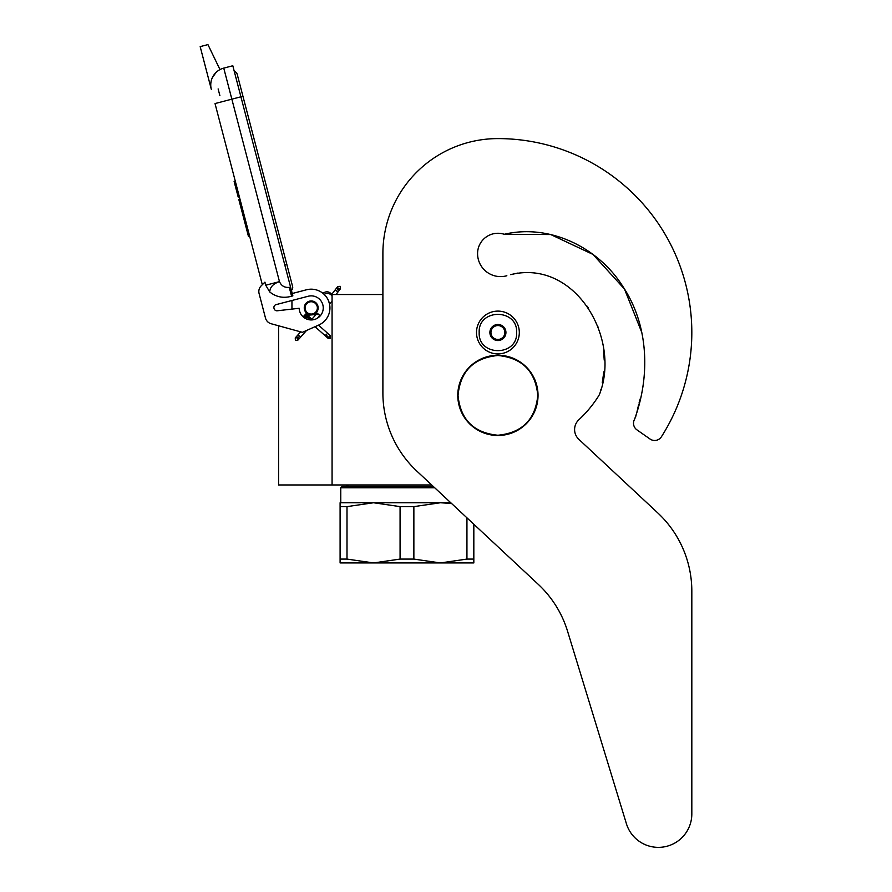<?xml version="1.0" encoding="UTF-8"?>
<svg xmlns="http://www.w3.org/2000/svg" width="892" height="892" viewBox="0 0 892 892"><rect width="100%" height="100%" fill="white"/><g stroke="black" fill="none" stroke-linecap="round" stroke-linejoin="round"><path stroke-width="1.34" d="M431.695 484.969L332.069 484.969L332.069 294.527L382.891 294.527L382.891 253.607L382.891 392.937A106.995 106.995 0 0 0 416.921 471.188L538.233 584.316A106.995 106.995 0 0 1 567.58 631.28L626.418 823.74A33.439 33.439 0 0 0 691.824 813.961L691.824 591.206A106.995 106.995 0 0 0 657.805 512.956L578.852 439.332A13.369 13.369 0 0 1 578.875 419.753A119.026 119.026 0 0 0 598.644 395.914A13.369 13.369 0 0 0 600.171 392.502L601.007 389.124L600.171 392.502C620.397 336.875 574.615 258.825 510.703 274.647L517.884 273.063L510.703 274.647M278.583 325.781L278.583 484.969L332.069 484.969M311.208 314.72A6.824 6.824 0 0 1 304.395 307.907A6.824 6.824 0 0 1 311.208 301.083A6.824 6.824 0 0 1 318.031 307.907A6.824 6.824 0 0 1 311.208 314.72M330.664 294.527L332.069 294.527M291.952 309.1L291.952 300.493M479.182 332.515C478.023 308.353 517.795 308.353 516.635 332.515C517.795 356.666 478.023 356.666 479.182 332.515M476.506 332.515A21.397 21.397 0 0 1 497.903 311.107A21.397 21.397 0 0 1 519.311 332.515A21.397 21.397 0 0 1 497.903 353.912A21.397 21.397 0 0 1 476.506 332.515A21.397 21.397 0 0 1 497.903 311.107A21.397 21.397 0 0 1 519.311 332.515A21.397 21.397 0 0 1 497.903 353.912A21.397 21.397 0 0 1 476.506 332.515M505.931 332.515A8.028 8.028 0 0 1 497.903 340.532A8.028 8.028 0 0 1 489.886 332.515A8.028 8.028 0 0 1 497.903 324.487A8.028 8.028 0 0 1 505.931 332.515M490.689 333.374L490.187 332.515L491.157 330.82A6.958 6.958 0 0 1 493.075 327.509L494.045 325.825L495.997 325.825A6.958 6.958 0 0 1 499.821 325.825L501.772 325.825L502.742 327.509A6.958 6.958 0 0 1 504.649 330.82L505.63 332.515L505.128 333.385M490.689 331.646L491.157 330.82A6.958 6.958 0 0 0 493.075 337.51L493.544 338.324M494.045 339.194L493.075 337.51A6.958 6.958 0 0 0 495.997 339.194L494.045 339.194M495.049 339.194L495.997 339.194A6.958 6.958 0 0 0 499.821 339.194L500.769 339.194M501.772 339.194L499.821 339.194A6.958 6.958 0 0 0 502.742 337.51L501.772 339.194M502.274 338.336L502.742 337.51A6.958 6.958 0 0 0 504.649 330.82L505.128 331.646M493.544 326.695L493.075 327.509A6.958 6.958 0 0 1 495.997 325.825L495.049 325.825M500.769 325.825L499.821 325.825A6.958 6.958 0 0 1 502.742 327.509L502.274 326.695M295.397 340.376L297.85 340.231L297.705 337.778L295.252 337.923L295.397 340.376M318.444 314.463C316.805 312.925 316.85 312.88 318.567 314.318C320.206 315.857 320.161 315.902 318.444 314.463C316.805 312.925 316.85 312.88 318.567 314.318C320.206 315.857 320.161 315.902 318.444 314.463C316.805 312.925 316.85 312.88 318.567 314.318C320.206 315.857 320.161 315.902 318.444 314.463C316.805 312.925 316.85 312.88 318.567 314.318C320.206 315.857 320.161 315.902 318.444 314.463L305.097 314.921M309.312 316.961L305.465 314.486M308.409 316.147L305.722 314.151M307.461 315.311L305.867 313.951M306.491 314.441L305.878 313.917M308.275 316.024L305.064 314.675M311.341 318.756L304.239 315.601L305.209 314.798M318.567 314.318L304.35 315.478M310.684 318.176L303.982 315.902M311.319 318.745L303.715 316.247M303.904 316.002L311.776 319.146L303.581 316.448M311.999 319.347L303.57 316.482L304.239 315.601M312.01 319.347L303.67 316.314M315.032 326.695L328.245 338.447L330.196 338.681L330.553 335.838L329.951 335.314L329.594 338.157L325.892 334.857L326.851 334.054M332.069 301.206A5.352 5.352 0 0 1 329.438 303.637L328.323 300.292M325.625 295.954L324.209 294.427A5.352 5.352 0 0 1 332.069 296.233M219.99 69.587L207.936 44.6L200.176 46.629L211.315 89.334A17.383 17.383 120.3 0 1 223.747 68.115L232.812 65.752L240.918 96.804L231.853 99.168L279.475 281.627C281.37 285.886 284.637 287.804 289.264 287.369L291.572 296.222L292.866 295.876L240.918 96.804L242.947 96.28L237.205 74.281A3.992 3.992 0 0 0 234.284 71.405A3.992 3.992 0 0 1 237.205 74.281A3.992 3.992 0 0 0 234.284 71.405M221.506 101.878L215.028 103.561L262.315 284.726L261.211 285.808A8.028 8.028 0 0 0 259.093 293.546L265.47 318.009A8.028 8.028 0 0 0 271.112 323.729L302.377 332.326L318.823 325.011A18.721 18.721 0 0 0 328.88 301.719A18.721 18.721 0 0 0 306.48 289.788L292.253 293.501M306.48 289.788L305.711 289.989M273.978 308.219A2.944 2.944 0 0 1 276.074 304.629L308.175 296.255A12.031 12.031 0 0 1 323.049 305.744A12.031 12.031 0 0 1 312.479 319.871A12.031 12.031 0 0 1 299.177 308.275L277.256 310.784A2.944 2.944 0 0 1 274.078 308.599L273.978 308.219M259.093 293.546L265.47 318.009M291.572 296.222C283.489 298.497 276.219 297.092 269.752 291.985L265.738 285.217L264.935 282.14L261.211 285.808M215.998 72.497L212.341 77.682M328.791 301.474L329.003 302.076M329.26 302.923L329.438 303.637M323.93 294.159L324.175 294.393A5.352 5.352 0 0 1 325.981 293.546M265.738 285.217L279.475 281.627C273.197 283.734 269.964 287.179 269.752 291.985M331.579 294.527A5.352 5.352 0 0 0 323.094 293.435A5.352 5.352 0 0 1 331.579 294.527L337.711 286.611L340.153 286.299L340.476 288.729L338.035 289.053L337.711 286.611M240.026 199.317L238.855 199.63L241.342 209.129L242.501 208.817M247.274 227.092L246.103 227.393L241.342 209.129M249.66 236.224L248.489 236.536L246.103 227.393M240.193 199.953L239.023 200.265M235.298 181.21L234.128 181.511L238.186 197.043L239.346 196.731M218.127 88.932L219.867 95.589M284.816 265.036L286.856 264.5L292.598 286.499A3.992 3.992 0 0 1 291.45 290.435A3.992 3.992 0 0 0 292.598 286.499A3.992 3.992 0 0 1 291.45 290.435M316.292 311.375A6.155 6.155 0 0 0 314.686 302.823A6.155 6.155 0 0 0 306.134 304.428A6.155 6.155 0 0 0 307.74 312.981A6.155 6.155 0 0 0 316.292 311.375M316.727 311.676A6.69 6.69 0 0 0 314.988 302.388A6.69 6.69 0 0 0 305.688 304.127A6.69 6.69 0 0 0 307.439 313.427A6.69 6.69 0 0 0 316.727 311.676M316.95 311.832A6.958 6.958 0 0 0 315.132 302.165A6.958 6.958 0 0 0 305.465 303.982A6.958 6.958 0 0 0 307.283 313.638A6.958 6.958 0 0 0 316.95 311.832M473.83 524.262L473.83 562.941L440.403 562.941L413.866 559.083L400.073 559.083L400.073 506.623L373.536 502.753L440.403 502.753L413.866 506.623L400.073 506.623M433.278 486.441L342.104 486.441L340.766 487.779L434.705 487.779M340.097 502.753L373.536 502.753L346.999 506.623L340.097 506.623L340.097 502.753M450.772 502.753L440.403 502.753L451.542 503.467M473.83 559.083L466.94 559.083L440.403 562.941L340.097 562.941L340.097 506.623M466.94 559.083L466.94 517.828M340.097 559.083L346.999 559.083L346.999 506.623M400.073 559.083L373.536 562.941L346.999 559.083M413.866 559.083L413.866 506.623M641.805 332.493L624.523 289.086L593.002 254.432L550.765 234.551L504.236 234.284A20.326 20.326 0 0 0 477.577 253.607A23.002 23.002 0 0 0 506.834 275.74A23.002 23.002 0 0 1 477.577 253.607M641.783 332.393L624.478 289.019L592.957 254.41L550.743 234.551L504.236 234.284C549.851 223.468 598.476 247.575 622.973 286.644C648.796 325.502 650.335 376.112 634.547 419.34L636.041 415.694L634.547 419.34A8.028 8.028 0 0 0 636.933 429.855L650.045 439.031A8.028 8.028 0 0 0 661.407 436.779A193.921 193.921 0 0 0 497.903 138.594A115.012 115.012 0 0 0 382.891 253.607M636.877 412.327L638.739 404.143L636.877 412.327M639.129 402.738L640.311 398.579L639.129 402.738M642.496 389.28L643.165 385.233L642.496 389.28M602.256 382.813L603.839 371.774L602.256 382.813M604.218 360.167L603.594 350.668L604.218 360.167M598.197 327.531L597.584 325.881L598.197 327.531M588.374 308.019L587.159 306.235L588.374 308.019M533.94 272.818L532.424 272.662L533.94 272.818M636.933 429.855L650.045 439.031M578.852 439.332A13.369 13.369 0 0 1 578.875 419.753M691.824 813.961L691.824 591.206M567.58 631.28L626.418 823.74M458.031 395.368C460.395 371.15 473.685 357.859 497.903 355.495C522.121 357.859 535.412 371.15 537.787 395.368C535.412 419.586 522.121 432.876 497.903 435.24C473.685 432.876 460.395 419.586 458.031 395.368M457.786 395.368A40.118 40.118 0 0 1 497.903 355.25A40.118 40.118 0 0 1 538.032 395.368A40.118 40.118 0 0 1 497.903 435.486A40.118 40.118 0 0 1 457.786 395.368A40.118 40.118 0 0 1 497.903 355.25A40.118 40.118 0 0 1 538.032 395.368A40.118 40.118 0 0 0 497.903 355.25A40.118 40.118 0 0 0 457.786 395.368M297.85 340.231L298.229 337.187L295.776 337.332L300.649 331.846M299.299 335.983C300.927 337.522 300.894 337.577 299.166 336.128C297.538 334.589 297.582 334.545 299.299 335.983M325.212 335.749L325.892 334.857M327.643 337.912L329.594 338.157M211.315 89.334A17.383 17.383 120.3 0 1 223.747 68.115L231.853 99.168L215.028 103.561M289.264 287.369L290.558 287.034M336.016 294.527L339.986 289.365L337.555 289.677L337.232 287.246M336.574 290.959C338.391 292.264 338.425 292.219 336.685 290.792C334.868 289.476 334.834 289.532 336.574 290.959M295.252 337.923L295.776 337.332M298.374 339.64L306.525 330.475M317.452 318.199L319.804 315.545M311.877 319.236L317.206 313.237M305.878 313.895L312.579 319.86M318.522 325.145L329.951 335.314M303.57 316.493L306.224 318.857M292.598 286.499L237.205 74.281M339.986 289.365L340.476 288.729M348.504 484.969L346.118 486.441M340.766 502.753L340.766 487.779"/></g></svg>
